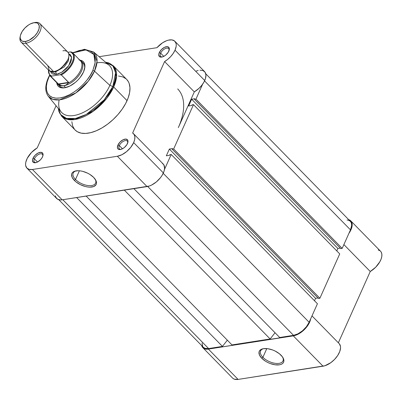 <?xml version="1.0" encoding="UTF-8"?>
<svg xmlns="http://www.w3.org/2000/svg" width="402" height="402" viewBox="0 0 402 402"><rect width="100%" height="100%" fill="white"/><g stroke="black" fill="none" stroke-linecap="round" stroke-linejoin="round"><path stroke-width="0.6" d="M262.903 357.303A12.281 6.206 -155.9 0 0 277.46 363.483A12.281 6.206 -155.9 0 0 282.611 357.107A12.281 6.206 24.1 0 1 283.003 360.936A12.281 6.206 24.1 0 1 274.435 363.207A12.281 6.206 24.1 0 1 262.903 357.303L266.797 348.599L262.903 357.303A12.281 6.206 24.1 0 1 260.581 350.906A12.281 6.206 24.1 0 1 263.697 348.65A12.281 6.206 -155.9 0 0 262.903 357.303L261.772 358.252L262.903 357.303M281.073 355.247A13.336 6.739 24.1 0 1 282.902 357.564A13.336 6.739 24.1 0 1 277.888 364.956A13.336 6.739 24.1 0 1 261.772 358.252L259.476 355.046L259.004 352.102L259.481 350.871L261.782 349.122L263.511 348.675L267.807 348.715L272.651 349.976L275.053 351.016L279.345 353.7L282.43 356.85L283.842 359.986L283.837 361.398L283.36 362.629L282.425 363.634L281.063 364.378L279.33 364.825L275.038 364.785L270.189 363.524L267.792 362.483L265.531 361.227L261.772 358.252A13.336 6.739 24.1 0 1 263.164 348.735A13.336 6.739 24.1 0 1 281.073 355.247M202.894 347.755L232.607 378.086A15.16 8.04 -44.4 0 0 238.095 379.423L208.382 349.087A15.16 8.04 135.6 0 1 202.894 347.755A15.16 8.04 135.6 0 1 201.724 345.619M232.899 378.357L234.301 379.166L238.095 379.423L324.891 365.75L330.871 362.634L334.61 359.363L337.67 355.544L339.725 351.584L340.549 347.911L340.469 346.308L339.323 343.795M348.7 219.673A15.16 8.04 135.6 0 1 350.81 220.889L380.528 251.22A15.16 8.04 -44.4 0 1 370.257 271.501L343.891 244.587L370.257 271.501L338.358 342.8L370.257 271.501L375.654 267.245L379.795 261.843L381.101 259.069L381.794 256.436L381.84 254.099L381.237 252.175L380.493 251.185M380.011 250.768L378.232 249.959M311.997 315.892L339.182 343.645A15.16 8.04 -44.4 0 1 337.097 356.378A15.16 8.04 -44.4 0 1 323.012 366.197L293.299 335.861L208.382 349.087L238.095 379.423L323.012 366.197L293.299 335.861A15.16 8.04 135.6 0 0 310.696 318.801L309.123 323.218L304.892 329.032L299.158 333.615L295.174 335.419L208.382 349.087L204.588 348.835L203.186 348.026L202.186 346.8L201.628 345.202M348.514 219.623L350.981 221.07L351.906 222.748L352.187 224.894L351.388 228.733L348.921 233.346A15.16 8.04 135.6 0 0 350.81 220.889M174.865 41.285L204.583 71.621A15.16 8.04 -44.4 0 1 204.724 80.521L175.011 50.185A15.16 8.04 135.6 0 0 174.865 41.285A15.16 8.04 135.6 0 0 156.956 47.682L99.103 56.697L156.956 47.682L162.534 42.813L166.544 40.728L168.473 40.13L171.92 39.898L174.518 40.969L175.981 43.215L176.232 44.712L176.151 46.406L175.011 50.185L173.202 53.411L170.739 56.526L167.8 59.31L164.594 61.566L194.307 91.897L178.327 127.62A65.908 34.964 135.6 0 0 177.704 88.927A65.908 34.964 135.6 0 1 178.327 127.62L194.307 91.897A15.16 8.04 -44.4 0 0 204.724 80.521L175.011 50.185A15.16 8.04 135.6 0 1 164.594 61.566L194.307 91.897L199.035 88.304L201.759 85.33L203.914 82.129L205.452 78.576L205.945 75.043L205.115 72.29L203.06 70.606L200 70.184M347.042 219.974L348.72 220.316L350.062 221.09L351.016 222.261L351.549 223.788L351.634 225.612L350.479 229.859L204.548 80.902L350.479 229.859A14.502 7.693 -44.4 0 0 350.343 221.346L205.754 73.757M350.479 229.859L342.187 248.396L195.955 99.128L202.688 84.078L195.955 99.128L342.187 248.396L340.755 248.622L194.523 99.354L195.955 99.128L194.523 99.354L194.804 98.731L191.653 99.219L194.804 98.731L194.523 99.354L340.755 248.622L342.187 248.396L350.479 229.859M340.263 248.119L337.886 248.486L191.653 99.219L337.886 248.486L336.801 250.913L337.886 248.486L340.263 248.119M188.633 105.972L191.653 99.219L188.633 105.972L191.784 105.48L192.061 104.857L191.784 105.48L188.633 105.972M192.061 104.857L193.493 104.636L339.725 253.903L319.891 298.244L173.659 148.976L193.493 104.636L339.725 253.903L319.891 298.244L318.459 298.465L172.227 149.197L173.659 148.976L319.891 298.244L318.459 298.465L172.227 149.197L172.508 148.574L169.358 149.067L172.508 148.574L172.227 149.197L173.659 148.976L193.493 104.636L192.061 104.857M317.967 297.962L315.59 298.334L169.358 149.067L166.338 155.815L169.488 155.328L169.765 154.705L169.488 155.328L166.338 155.815L169.358 149.067L315.59 298.334L314.505 300.761L315.59 298.334L317.967 297.962M169.765 154.705L171.197 154.479L317.429 303.746L309.138 322.283L163.207 173.322L309.138 322.283L306.379 326.781L302.45 330.841L297.937 333.846L293.53 335.343A14.502 7.693 -44.4 0 0 309.138 322.283L317.429 303.746L171.197 154.479L164.463 169.533L171.197 154.479L169.765 154.705M147.695 186.478L293.53 335.343L147.695 186.478M133.876 188.649L279.697 337.499L293.53 335.343L279.697 337.499L133.876 188.649M275.038 332.745L270.154 338.981L124.334 190.136L270.154 338.981L231.989 344.926L270.154 338.981L275.038 332.745M86.169 196.081L231.989 344.926L86.169 196.081M227.336 340.177L222.447 346.413L76.626 197.568L222.447 346.413L208.613 348.569L222.447 346.413L227.336 340.177M62.792 199.719L208.613 348.569L62.792 199.719M58.772 199.704L203.362 347.293A14.502 7.693 -44.4 0 0 208.613 348.569L204.985 348.328L203.342 347.273M202.688 346.378L202.07 343.027M160.654 53.159A5.538 2.935 -44.4 0 0 162.413 56.928A5.538 2.935 135.6 0 1 160.71 56.411A5.538 2.935 135.6 0 1 160.654 53.159L163.8 56.365L160.654 53.159A5.538 2.935 135.6 0 1 164.604 48.918A5.538 2.935 135.6 0 1 168.619 48.657A5.538 2.935 135.6 0 1 169.106 50.376A5.538 2.935 -44.4 0 0 165.845 48.361A5.538 2.935 -44.4 0 0 160.654 53.159L159.267 52.637L160.654 53.159M168.81 51.154A6.593 3.497 135.6 0 1 161.895 57.054A6.593 3.497 135.6 0 1 159.267 52.637L158.74 54.566L159.453 56.627L161.715 57.089L163.714 56.406L165.77 55.044L168.262 52.18L169.332 49.22L169.051 47.697L167.247 46.657L164.358 47.381L161.363 49.627L159.267 52.637A6.593 3.497 135.6 0 1 165.73 46.838A6.593 3.497 135.6 0 1 169.242 49.863A6.593 3.497 135.6 0 1 168.81 51.154M119.314 145.584A5.538 2.935 -44.4 0 0 121.067 149.353A5.538 2.935 135.6 0 1 119.364 148.83A5.538 2.935 135.6 0 1 119.314 145.584L122.454 148.79L119.314 145.584A5.538 2.935 135.6 0 1 123.263 141.343A5.538 2.935 135.6 0 1 127.273 141.082A5.538 2.935 135.6 0 1 127.761 142.8A5.538 2.935 -44.4 0 0 124.499 140.785A5.538 2.935 -44.4 0 0 119.314 145.584L117.922 145.062L119.314 145.584M127.464 143.574A6.593 3.497 135.6 0 1 120.555 149.479A6.593 3.497 135.6 0 1 117.922 145.062L117.434 147.82L118.113 149.052L120.369 149.514L122.374 148.83L124.424 147.464L126.921 144.604L127.992 141.645L127.71 140.122L125.901 139.082L123.012 139.806L120.017 142.052L117.922 145.062A6.593 3.497 135.6 0 1 124.389 139.263A6.593 3.497 135.6 0 1 127.896 142.283A6.593 3.497 135.6 0 1 127.464 143.574M34.391 158.81A5.538 2.935 -44.4 0 0 36.15 162.579A5.538 2.935 135.6 0 1 34.446 162.061A5.538 2.935 135.6 0 1 34.391 158.81L37.537 162.016L34.391 158.81A5.538 2.935 135.6 0 1 38.341 154.569A5.538 2.935 135.6 0 1 42.356 154.308A5.538 2.935 135.6 0 1 42.843 156.026A5.538 2.935 -44.4 0 0 39.582 154.011A5.538 2.935 -44.4 0 0 34.391 158.81L33.004 158.287L34.391 158.81M42.547 156.805A6.593 3.497 135.6 0 1 35.632 162.704A6.593 3.497 135.6 0 1 33.004 158.287L32.477 160.217L33.195 162.277L35.451 162.74L37.456 162.056L40.451 159.815L41.999 157.83L42.908 155.805L42.793 153.348L40.984 152.308L38.095 153.031L35.1 155.278L33.004 158.287A6.593 3.497 135.6 0 1 39.471 152.489A6.593 3.497 135.6 0 1 42.979 155.514A6.593 3.497 135.6 0 1 42.547 156.805M76.305 170.83A12.281 6.206 -155.9 0 0 75.511 179.488L74.375 180.438A13.336 6.739 24.1 0 1 75.767 170.92A13.336 6.739 24.1 0 1 93.676 177.428L95.967 180.634L96.445 182.171L96.445 183.578L95.962 184.809L93.666 186.558L89.902 187.146L87.641 186.97L85.239 186.483L80.395 184.669L76.104 181.98L74.375 180.438L72.084 177.232L71.606 174.287L72.084 173.056L73.023 172.046L74.385 171.307L78.149 170.719L80.41 170.9L82.812 171.383L87.656 173.197L89.917 174.453L93.676 177.428A13.336 6.739 24.1 0 1 95.505 179.749A13.336 6.739 24.1 0 1 90.49 187.141A13.336 6.739 24.1 0 1 74.375 180.438L75.511 179.488A12.281 6.206 24.1 0 1 73.189 173.086A12.281 6.206 24.1 0 1 76.305 170.83M58.883 85.113A16.477 8.743 -44.4 0 0 65.601 87.611A16.477 8.743 135.6 0 1 59.657 86.159M79.802 60.099A17.532 9.301 135.6 0 1 84.641 68.576A17.532 9.301 135.6 0 1 83.49 72.013A17.532 9.301 135.6 0 1 65.104 87.716A17.532 9.301 135.6 0 1 56.732 82.701L57.456 85.154L58.612 86.571L60.235 87.505L62.265 87.922L64.621 87.802L69.948 85.993L75.405 82.36L77.918 80.018L80.159 77.45L83.49 72.013L84.887 66.878L84.782 64.672L84.144 62.823L82.988 61.405L81.365 60.471L79.335 60.059M79.4 170.78L75.511 179.488L79.4 170.78M96.922 62.868A33.482 17.763 135.6 0 1 109.892 85.38L112.856 86.49A35.733 18.954 -44.4 0 0 105.57 62.245L112.826 65.843L115.635 72.46L112.856 86.49A1.317 0.668 24.1 0 1 113.691 87.008L116.575 76.33L113.344 65.807A36.12 19.16 135.6 0 1 113.691 87.008L127.047 100.651A36.12 19.16 -44.4 0 0 126.705 79.445L113.344 65.807L108.63 62.893L105.52 62.199M49.516 75.315L48.366 77.676C44.934 85.475 44.923 91.701 48.34 96.354L52.808 99.329L59.561 99.832L75.837 92.942L88.269 81.234L94.49 71.154A31.728 16.829 135.6 0 1 71.27 95.776A31.728 16.829 135.6 0 1 48.34 96.354L61.189 111.977A33.482 17.763 -44.4 0 0 85.39 111.364A33.482 17.763 -44.4 0 0 109.892 85.38L94.49 71.154A1.317 0.668 -155.9 0 0 92.812 70.561L94.978 63.752L95.264 59.672L94.616 56.139L93.942 54.622L91.942 52.165L89.123 50.541L83.621 49.808L79.31 50.481L72.767 52.923L85.993 49.853L93.827 54.416L95.143 62.647L92.812 70.561C90.561 77.43 76.521 95.083 60.084 97.947C43.934 100.158 44.768 84.566 48.788 77.415L49.697 75.521L48.788 77.415A1.317 0.668 -155.9 0 0 48.366 77.681A1.317 0.668 24.1 0 1 48.788 77.415L47.119 82.028L46.361 86.324L46.542 90.148L47.657 93.354L49.657 95.817L52.476 97.435L55.994 98.158L60.084 97.947L64.581 96.817L69.32 94.812L74.119 92.003L78.787 88.505L83.149 84.45L87.038 79.988L90.299 75.3L92.812 70.561A1.317 0.668 24.1 0 1 94.49 71.154L97.048 61.39L93.621 51.994A31.728 16.829 135.6 0 1 94.49 71.154L109.892 85.38A33.482 17.763 -44.4 0 0 108.977 65.164L93.621 51.994L84.48 49.285L72.561 52.737M133.524 133.71L163.237 164.041A15.16 8.04 -44.4 0 1 163.383 172.94L133.665 142.609A15.16 8.04 135.6 0 0 133.524 133.71A15.16 8.04 135.6 0 0 132.635 133.012L164.594 61.566L132.635 133.012L134.152 134.534L134.856 136.75L134.69 139.509L133.665 142.609L130.786 147.313L126.675 151.554L121.957 154.7L117.354 156.262L147.067 186.593A15.16 8.04 -44.4 0 0 163.383 172.94L133.665 142.609A15.16 8.04 135.6 0 1 117.354 156.262L32.431 169.488L29.165 169.398L26.823 168.026L25.668 165.518L25.582 163.921L25.823 162.147L27.271 158.282L31.487 152.469L37.22 147.876L56.064 105.741L37.22 147.876A15.16 8.04 135.6 0 0 26.944 168.157A15.16 8.04 135.6 0 0 32.431 169.488L62.149 199.819L149.308 186.031L151.675 185.031L156.388 181.89L160.504 177.644L162.127 175.307L163.996 171.363L164.599 168.408L163.87 164.865L162.348 163.348M71.847 121.726L72.621 125.921L74.481 129.298M75.089 129.982L77.355 131.735L81.139 133.132L85.676 133.439L90.802 132.64L96.314 130.766L102.002 127.896L107.651 124.133L113.042 119.625L117.962 114.545L122.228 109.083L125.675 103.455L128.173 97.877L129.62 92.566L129.962 87.716L129.188 83.521L128.394 81.722L126.69 79.43M126.012 78.797L122.67 76.872L118.489 76.018M55.386 195.849L55.803 197.231L57.571 199.196L60.416 199.94L62.149 199.819L147.067 186.593L117.354 156.262L32.431 169.488L62.149 199.819A15.16 8.04 -44.4 0 1 56.662 198.487L26.944 168.157M198.191 70.461L196.261 71.064M83.194 63.094A16.477 8.743 135.6 0 1 84.526 69.069A16.477 8.743 -44.4 0 0 82.169 62.305M58.3 108.46L58.913 111.525L61.742 116.359L75.104 129.997A36.12 19.16 -44.4 0 0 101.289 128.308A36.12 19.16 -44.4 0 0 127.047 100.651L113.691 87.008A36.12 19.16 135.6 0 1 87.927 114.67A36.12 19.16 135.6 0 1 61.742 116.359L67.124 119.344L74.928 119.52L93.123 111.349L106.801 98.239L113.691 87.008A1.317 0.668 -155.9 0 0 112.856 86.49L109.892 85.38A33.482 17.763 135.6 0 1 77.254 114.776A33.482 17.763 135.6 0 1 59.144 99.877M58.34 108.51A35.733 18.954 -44.4 0 0 81.797 116.555A35.733 18.954 -44.4 0 0 112.856 86.49L104.188 99.862L86.294 114.444L75.561 118.459L66.43 118.379L60.622 114.54L58.34 108.51M95.214 179.292A12.281 6.206 24.1 0 1 95.606 183.116A12.281 6.206 24.1 0 1 87.043 185.392A12.281 6.206 24.1 0 1 75.511 179.488A12.281 6.206 -155.9 0 0 90.063 185.664A12.281 6.206 -155.9 0 0 95.214 179.292M47.808 65.647L49.466 70.933L53.642 71.601C57.888 71.491 62.617 67.531 67.827 59.732C71.139 52.064 65.913 49.979 62.933 50.833M50.511 71.018L50.994 72.405L51.863 73.471L53.084 74.174L56.38 74.395A2.678 1.824 81.1 0 0 55.476 71.958L64.295 66.878L68.461 60.767L68.898 55.516L68.461 60.767L64.295 66.878L55.476 71.958A2.678 1.824 81.1 0 0 54.521 71.425A2.678 1.824 -98.9 0 1 55.476 71.958L52.371 71.707L55.476 71.958A2.678 1.824 -98.9 0 1 56.38 74.395L50.617 71.471M20.351 35.753L20.1 36.929A13.181 6.995 -44.4 0 0 25.864 43.245L25.552 41.456A11.899 6.311 135.6 0 1 20.351 35.753A11.899 6.311 135.6 0 1 33.612 22.768A11.899 6.311 135.6 0 1 33.939 22.708L36.914 22.909L38.014 23.542L39.235 25.758L39.009 28.939L37.376 32.597L34.577 36.175L29.165 40.23L25.552 41.456L22.577 41.255L21.477 40.622L20.256 38.406L20.185 36.909L20.482 35.225L22.115 31.567L24.914 27.989L28.447 25.035L30.326 23.934L33.939 22.708A11.899 6.311 135.6 0 1 38.356 30.743A11.899 6.311 135.6 0 1 25.552 41.456L25.864 43.245L53.642 71.601A13.181 6.995 -44.4 0 0 65.888 63.064A13.181 6.995 -44.4 0 0 67.707 51.994L39.924 23.633A13.181 6.995 135.6 0 1 38.11 34.708A13.181 6.995 135.6 0 1 25.864 43.245A13.181 6.995 -44.4 0 0 40.049 31.371A13.181 6.995 -44.4 0 0 35.155 22.477A13.181 6.995 135.6 0 1 39.924 23.633M78.928 59.747A16.15 8.568 135.6 0 1 79.219 59.883A16.15 8.568 135.6 0 1 80.49 70.581A16.15 8.568 135.6 0 1 68.38 83.038L68.757 82.681L58.667 84.254L68.757 82.681L68.641 82.375L58.355 83.978L68.641 82.375L61.37 74.953A16.15 8.568 -44.4 0 0 73.063 53.235A16.15 8.568 -44.4 0 0 71.591 52.104L70.621 51.903L71.591 52.104A16.15 8.568 135.6 0 1 72.873 53.029A16.15 8.568 135.6 0 1 61.37 74.953L60.119 74.777A15.623 8.286 135.6 0 0 72.33 62.25A15.623 8.286 135.6 0 0 70.34 51.933L67.973 52.3L70.34 51.933L71.491 52.501L73.074 54.386L73.476 55.657L73.45 58.722L72.33 62.25L70.219 65.933L67.305 69.451L63.838 72.486L60.119 74.777L61.37 74.953L68.757 82.681L66.199 84.887L63.823 85.772A16.477 8.743 -44.4 0 0 79.923 73.928A16.477 8.743 -44.4 0 0 80.109 60.325L79.938 60.24A16.477 8.743 135.6 0 1 81.395 61.26A16.477 8.743 135.6 0 1 79.129 75.104A16.477 8.743 135.6 0 1 63.823 85.772L65.616 87.606L63.823 85.772L61.395 85.636L58.667 84.254L51.084 76.556L51.712 76.089L49.642 74.697L48.979 73.636L48.496 70.059A15.623 8.286 135.6 0 0 51.712 76.089L60.119 74.777L51.712 76.089L51.084 76.556A16.15 8.568 135.6 0 1 49.803 75.631L57.411 83.395A16.15 8.568 -44.4 0 0 59.069 84.49A16.15 8.568 135.6 0 1 56.521 82.114M56.38 74.395L58.33 73.908L62.466 71.822L66.375 68.546L68.064 66.611L70.566 62.526L71.29 60.526L71.541 57.004L70.189 54.551L68.697 53.757L71.606 57.471L68.752 65.682L61.792 72.249L56.38 74.395M49.612 75.425A16.15 8.568 -44.4 0 0 51.084 76.556L58.667 84.254L61.395 85.636L63.823 85.772A16.477 8.743 135.6 0 1 57.858 84.325A16.477 8.743 135.6 0 1 56.873 82.847A16.477 8.743 -44.4 0 0 56.948 83.013A16.477 8.743 -44.4 0 0 63.823 85.772L66.199 84.887L68.38 83.038A16.15 8.568 -44.4 0 0 80.48 60.797L72.873 53.029L71.466 52.019M34.431 22.612A13.181 6.995 135.6 0 1 35.155 22.477A13.181 6.995 -44.4 0 0 34.788 22.537L33.612 22.768M21.09 42.084L48.873 70.44A13.181 6.995 -44.4 0 0 53.642 71.601L25.864 43.245A13.181 6.995 135.6 0 1 21.09 42.084A13.181 6.995 135.6 0 1 20.251 36.321M61.255 87.792L57.858 84.325M81.395 61.26L84.792 64.727M48.335 69.898L49.803 75.631"/></g></svg>
